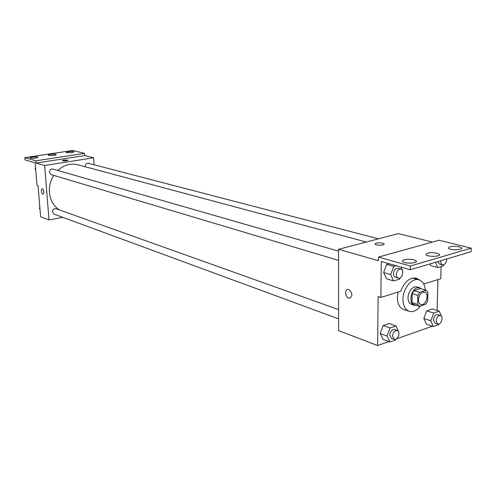 <?xml version="1.0" encoding="UTF-8"?>
<svg xmlns="http://www.w3.org/2000/svg" width="496" height="496" viewBox="0 0 496 496"><rect width="100%" height="100%" fill="white"/><g stroke="black" fill="none" stroke-linecap="round" stroke-linejoin="round"><path stroke-width="0.74" d="M418.401 299.72C419.139 294.574 421.228 292.039 424.669 292.107C429.834 293.353 425.804 306.336 420.837 304.451C419.238 303.825 418.426 302.25 418.401 299.72M419.418 306.342L425.81 304.222L427.645 301.14L427.862 292.194L426.145 290.253L419.728 292.299L417.868 295.405L417.675 304.426L419.418 306.342L413.745 304.513L411.996 302.603L417.675 304.426M426.145 290.253L420.434 288.529L414.03 290.551L419.728 292.299M411.996 302.603L412.176 293.638L417.868 295.405M412.176 293.638L414.03 290.551M421.532 288.858L419.746 287.73L417.279 287.792C410.824 289.373 408.375 303.874 414.309 305.257L416.336 305.35M414.309 305.257L411.494 304.352C409.225 303.453 408.059 301.221 408.01 297.643C408.499 292.225 410.645 288.653 414.451 286.936L416.919 286.874L419.746 287.73M420.645 305.939C417 310.552 413.18 312.331 409.175 311.29C405.127 309.671 403.05 305.666 402.95 299.262C402.864 288.467 412.064 277.394 418.934 279.843C422.648 281.139 424.774 284.53 425.326 290.005M409.175 311.29L403.62 309.448C399.571 307.836 397.488 303.843 397.383 297.482L398.114 292.045M412.703 278.045L418.934 279.843M416.683 279.18L414.935 277.909M432.394 242.079L398.3 233.597L338.551 249.314L378.479 260.704L378.516 257.083L410.335 266.023L410.26 269.768L381.275 261.504L380.878 297.445L378.113 296.54L377.605 345.532L388.895 341.552M396.552 338.849L432.351 326.219M437.094 310.521L437.931 279.583M398.747 332.233L396.044 325.965L389.131 323.528L383.203 325.531L380.134 333.486L383.036 339.369L389.912 341.93L395.833 339.834L396.099 339.128M441.508 316.349L439.239 311.209L432.258 308.971L426.758 310.831L423.826 318.482L426.436 324.21L433.38 326.566L438.867 324.626L439.115 323.981M348.762 289.546C352.594 292.931 352.898 295.833 349.68 298.245C345.755 298.704 343.846 289.466 347.851 289.422L348.762 289.546C352.594 292.931 352.904 295.833 349.68 298.245L349.68 298.245C345.755 298.704 343.846 289.466 347.857 289.422M338.551 249.314L338.613 330.634L377.605 345.532M384.102 244.094L383.991 243.821C382.249 242.804 379.682 242.587 376.29 243.158C379.682 242.581 382.249 242.804 383.991 243.815C385.51 245.334 376.222 245.78 375.15 244.237L376.29 243.152L375.038 243.97M410.26 269.768L471.07 251.701L471.2 248.136L438.991 240.244L378.516 257.083M423.72 284.028L440.783 278.69L441.118 266.55M380.878 297.445L400.787 291.208C404.556 281.598 409.746 277.252 416.355 278.169L419.529 280.042M410.335 266.023L471.2 248.136M413.986 259.885C409.318 258.497 400.83 259.718 402.69 261.535C404.482 264.027 418.612 263.382 416.107 260.921L413.986 259.885M459.191 246.803C452.42 245.849 448.837 246.332 448.44 248.248C450.17 250.542 463.903 250.096 461.478 247.826L459.191 246.803M437.038 253.214C430.144 252.21 426.473 252.724 426.027 254.758C427.788 257.145 441.713 256.606 439.251 254.243L437.038 253.214M430.677 265.602L429.951 263.922L430.677 265.602L437.794 267.555L443.368 265.868L443.784 264.796M396.192 265.757L393.805 266.451L386.731 264.418L389.112 263.736L386.731 264.418L383.606 272.509L386.551 278.789L393.595 280.922L399.615 279.099L400.067 277.921M411.643 263.122L407.067 263.004M455.353 249.823L454.441 249.792M434.229 256.351L430.943 256.252M59.247 209.864C53.5 205.976 50.226 200.179 49.426 192.473C49.017 186.347 50.449 180.649 53.735 175.379M57.784 170.457C63.891 164.982 70.544 163.085 77.736 164.771L366.296 242.017M338.594 309.603L56.104 208.735C53.959 208.463 52.774 209.529 52.551 211.935L54.12 214.148L338.607 318.866M85.238 166.78L85.2 166.458C85.374 164.232 86.434 163.178 88.387 163.302L378.448 238.818M338.557 260.375L51.2 174.623L49.414 172.255C49.594 169.93 50.728 168.851 52.818 169.031L338.551 251.162M94.085 164.784L93.62 157.79L44.64 165.478L49.011 219.976L62.738 217.322M68.026 160.227L63.798 160.047L68.008 160.177C66.507 160.952 64.598 161.107 62.285 160.642L63.798 160.047L62.273 160.592M49.011 219.976L40.616 216.764L38.049 185.634L37.014 185.293L35.154 162.775L24.992 159.873L24.8 157.647L72.714 150.468L84.549 153.369L84.698 155.57L36.189 163.066L44.64 165.478M84.698 155.57L93.62 157.79M42.371 188.691C44.119 190.799 44.349 192.69 43.059 194.358C41.143 192.547 40.833 190.644 42.141 188.66L42.371 188.691C44.119 190.799 44.349 192.69 43.059 194.358L43.059 194.358C41.143 192.547 40.839 190.644 42.141 188.66M24.8 157.647L36.003 160.797L36.189 163.066M55.732 154.287C52.061 153.971 49.588 154.256 48.304 155.13C48.639 155.967 56.891 155.298 56.16 154.498L55.732 154.287M66.619 152.644C70.258 152.954 72.695 152.681 73.916 151.832C73.563 151.013 65.466 151.646 66.173 152.433L66.619 152.644M30.392 158.106C34.106 158.429 36.63 158.137 37.969 157.232C37.634 156.383 29.295 157.077 30.002 157.902L30.392 158.106M84.549 153.369L36.003 160.797M39.823 207.173L39.358 208.308L39.996 209.238M39.358 208.308L39.934 208.518M35.576 167.902L35.111 169.024L35.749 169.979M35.111 169.024L35.681 169.198M396.044 325.965L390.104 327.992L387.016 336.015L389.912 341.93M394.208 339.332L391.425 338.309L389.757 335.06C390.321 331.26 391.902 329.425 394.494 329.567L397.29 330.559C401.004 331.644 397.767 340.857 394.208 339.332L392.547 336.077C393.111 332.264 394.692 330.429 397.29 330.559M389.131 323.528L383.203 325.531L390.104 327.992M383.203 325.531L380.134 333.486L387.016 336.015M380.134 333.486L383.036 339.369M439.239 311.209L433.727 313.088L430.782 320.807L433.38 326.566M437.732 324.062L434.918 323.119L433.324 319.92C433.864 316.336 435.308 314.576 437.67 314.638L440.485 315.555C443.963 316.448 441.068 325.382 437.732 324.062L436.139 320.856C436.678 317.26 438.129 315.493 440.485 315.555M432.258 308.971L426.758 310.831L433.727 313.088M426.758 310.831L423.826 318.482L430.782 320.807M423.826 318.482L426.436 324.21M402.671 271.176L400.948 267.115M393.805 266.451L390.656 274.598L393.595 280.922M398.226 278.182L394.469 276.793L393.7 275.516L393.446 273.773C393.954 270.053 395.486 268.212 398.04 268.262L400.898 269.086C404.817 269.967 402.002 279.527 398.226 278.182L396.806 276.948L396.304 274.617C396.812 270.884 398.344 269.037 400.898 269.086M386.731 264.418L383.606 272.509L390.656 274.598M383.606 272.509L386.551 278.789M435.525 262.266L437.794 267.555M446.667 258.955C446.437 262.799 445.036 264.783 442.444 264.914L439.568 264.132L437.794 261.59M442.444 264.914L440.963 263.45L440.684 260.729M439.227 255.173L439.251 254.243M461.454 248.713L461.478 247.826M416.088 261.888L416.107 260.921"/></g></svg>
